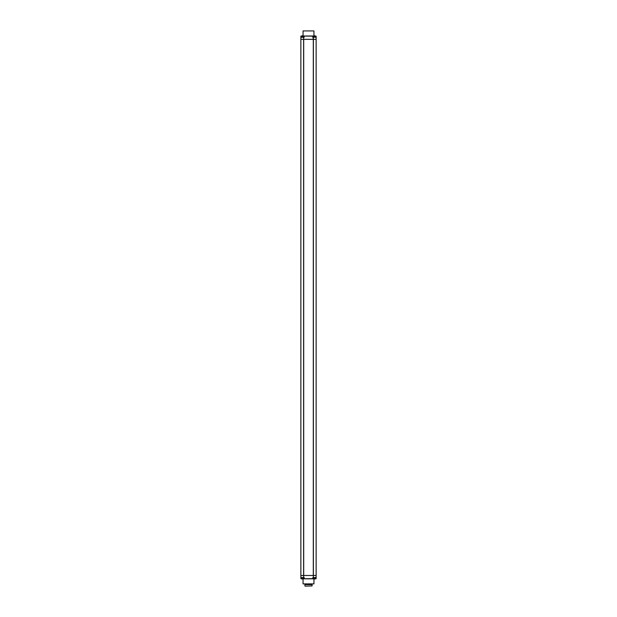 <?xml version="1.0" encoding="UTF-8"?>
<svg xmlns="http://www.w3.org/2000/svg" width="617" height="617" viewBox="0 0 617 617"><rect width="100%" height="100%" fill="white"/><g stroke="black" fill="none" stroke-linecap="round" stroke-linejoin="round"><path stroke-width="0.93" d="M316.128 577.566L313.336 577.566L313.336 575.468L313.336 577.651L312.942 577.566L316.128 577.736L316.128 575.468L300.872 575.468L300.872 577.566L304.142 577.651L304.142 578.653L303.394 578.653M302.615 578.738L302.183 578.738M301.505 578.738L300.872 578.653L300.957 577.651M313.714 578.738L303.286 578.738M316.128 577.736L316.128 578.653L315.495 578.738M314.817 578.738L314.385 578.738M313.945 578.885L313.945 583.883L303.055 583.883L303.055 578.885M303.055 583.883L313.945 583.883M302.615 578.576A1.535 1.08 180 0 1 302.183 578.576A1.535 1.08 180 0 0 302.615 578.576L302.615 579.016A1.519 1.519 0 0 0 303.479 578.576L303.479 578.576A1.535 1.535 0 0 0 303.926 577.651L304.142 578.653M301.397 578.653L300.872 578.653L300.957 578.036M304.227 578.738L312.773 578.653L312.942 577.566M312.773 578.738L312.773 577.736M316.043 578.738L315.603 578.653M313.336 577.651L316.043 577.651M313.074 577.651A1.535 1.535 0 0 0 313.513 578.592L313.513 578.592A1.519 1.519 0 0 0 314.385 579.016L314.385 578.576A1.535 1.08 180 0 0 314.817 578.576A1.535 1.08 180 0 1 314.385 578.576M316.128 577.651A1.535 1.535 0 0 1 315.688 578.592L315.688 578.592A1.519 1.519 0 0 1 314.817 579.016L314.817 578.576M300.872 577.651A1.535 1.535 0 0 0 301.312 578.592L301.312 578.592A1.519 1.519 0 0 0 302.183 579.016L302.183 578.576M305.122 586.15L312.094 585.934L305.122 586.15M305.122 583.967L304.906 584.623L312.094 584.623L312.094 585.934M304.906 584.623L304.906 585.934M305.122 584.407L312.094 584.623M311.878 583.967L311.878 584.407M316.128 575.468L316.128 39.349L313.336 39.349L312.858 36.164L313.606 36.164M313.297 575.468L313.297 39.349M303.703 575.468L303.703 39.349M316.097 37.19L313.336 37.167L313.336 39.349L300.872 39.349L300.872 36.164L301.397 36.164M300.872 575.468L300.872 39.349M314.385 36.079L314.817 36.079M315.495 36.079L316.128 36.164L316.128 37.259L313.074 37.167A1.535 1.535 0 0 1 313.513 36.233L313.513 36.233A1.519 1.519 0 0 1 314.385 35.809L314.385 36.241A1.535 1.08 0 0 1 314.817 36.241A1.535 1.08 0 0 0 314.385 36.241M304.443 36.079L312.557 36.079M300.872 36.164L301.505 36.079M302.183 36.079L302.615 36.079M303.286 36.079L313.714 36.079M303.055 35.94L303.055 30.935L313.945 30.935L313.945 35.94M313.945 30.935L303.055 30.935M302.615 36.241A1.535 1.08 0 0 0 302.183 36.241A1.535 1.08 0 0 1 302.615 36.241L302.615 35.809A1.519 1.519 0 0 1 303.479 36.241L303.487 36.233A1.535 1.535 0 0 1 303.926 37.167L300.88 37.082M316.128 39.349L316.128 37.259M304.227 36.079L312.773 36.164L312.773 37.259M303.394 36.164L304.142 36.164L304.058 37.259L300.872 37.259M300.957 36.079L300.957 36.781M300.872 37.167A1.535 1.535 0 0 1 301.312 36.233L301.312 36.233A1.519 1.519 0 0 1 302.183 35.809L302.183 36.241M314.817 36.241L314.817 35.809A1.519 1.519 0 0 1 315.68 36.241L315.688 36.233A1.535 1.535 0 0 1 316.128 37.167L313.074 37.167M313.845 578.831L303.155 578.831M300.872 577.566L304.227 577.566M302.615 578.653L302.183 578.653M303.664 575.468L303.664 577.566L303.664 575.468M316.128 578.653L316.043 578.036M314.817 578.653L314.385 578.653M313.606 578.653L312.858 578.653M313.39 575.468L313.39 39.349M303.61 575.468L303.61 39.349M303.155 35.994L313.845 35.994M315.603 36.164L316.043 36.781M314.385 36.164L314.817 36.164M303.664 39.349L303.664 37.259L303.664 39.349M304.142 36.164L304.227 37.082M302.183 36.164L302.615 36.164M303.664 37.167L300.957 37.167"/></g></svg>
